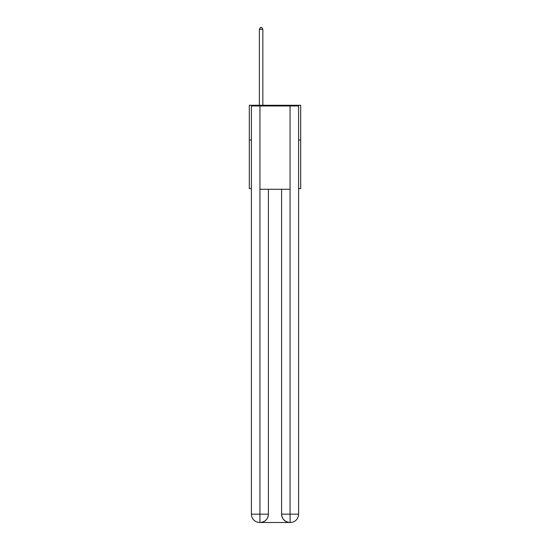 <?xml version="1.0" encoding="UTF-8"?>
<svg xmlns="http://www.w3.org/2000/svg" width="550" height="550" viewBox="0 0 550 550"><rect width="100%" height="100%" fill="white"/><g stroke="black" fill="none" stroke-linecap="round" stroke-linejoin="round"><path stroke-width="0.82" d="M251.398 139.989L249.315 139.989L249.315 105.277L300.685 105.277L300.685 188.581L298.602 188.581M249.315 139.989L249.315 188.581L251.398 188.581M300.685 139.989L298.602 139.989M259.731 522.5A8.332 8.332 0 0 1 251.398 514.168L268.407 514.168L268.407 189.276L268.407 514.168A8.332 8.332 0 0 1 260.074 522.5L259.731 522.5A8.332 8.332 0 0 1 251.398 514.168L251.398 105.971L259.937 105.971L259.937 189.276L290.063 189.276L290.063 105.971L259.937 105.971M290.063 105.971L298.602 105.971L298.602 514.168A8.332 8.332 0 0 1 290.269 522.5L289.926 522.5A8.332 8.332 0 0 1 281.593 514.168L281.593 189.276L281.593 514.168C282.019 519.076 284.797 521.854 289.926 522.5L260.074 522.5C265.224 521.964 268.001 519.186 268.407 514.168M281.593 514.168L290.063 514.168L290.132 522.5M259.937 189.276L259.937 522.5M262.852 105.277L262.852 29.308L259.38 29.308L259.38 105.277M259.38 29.308L260.425 27.5L261.807 27.5L262.852 29.308M290.063 189.276L290.063 514.168L298.602 514.168"/></g></svg>
